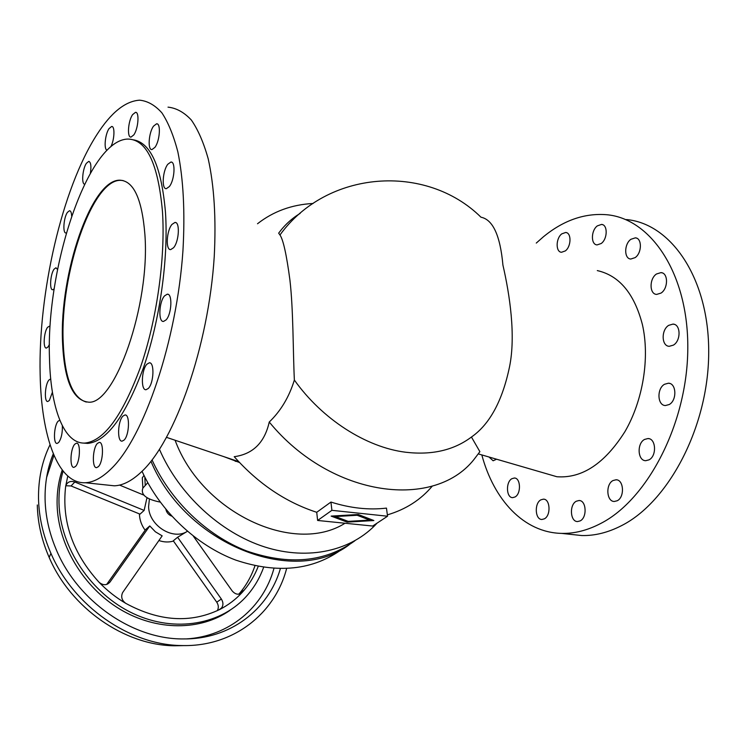 <?xml version="1.0" encoding="UTF-8"?>
<svg xmlns="http://www.w3.org/2000/svg" width="746" height="746" viewBox="0 0 746 746"><rect width="100%" height="100%" fill="white"/><g stroke="black" fill="none" stroke-linecap="round" stroke-linejoin="round"><path stroke-width="1.12" d="M223.903 456.664L239.513 462.52M317.619 520.466L372.674 526.042L387.538 516.223L331.895 510.329L317.619 520.466L316.724 512.297C285.727 502.207 258.228 483.669 234.225 456.692C252.95 454.146 264.625 442.592 269.25 422.031C280.766 410.99 289.14 396.993 294.362 380.04C292.954 350.368 293.392 310.038 289.924 280.058C286.576 254.834 283.266 239.802 279.974 234.971L278.659 233.162C284.599 225.068 291.77 218.475 300.162 213.384M107.06 485.04L114.325 485.814C122.913 485.506 131.995 480.816 141.572 471.742C174.993 440.877 208.544 346.321 214.242 256.596C216.2 218.522 214.195 185.941 208.218 158.87C203.667 142.626 198.044 129.664 191.321 120.003C184.131 112.32 176.373 108.03 168.027 107.144M96.999 134.476C111.079 112.553 125.281 101.12 139.614 100.178C147.615 100.971 155.047 105.195 161.901 112.86C168.279 122.531 173.604 135.548 177.856 151.895C183.413 179.161 185.111 212.032 182.956 250.516C176.849 341.22 143.903 437.025 111.611 468.376C102.342 477.589 93.595 482.373 85.361 482.737C57.852 484.07 41.217 436.447 40.144 374.175C38.186 293.271 61.955 188.682 96.999 134.476M90.406 173.119C91.432 165.985 90.863 162.087 88.718 161.397L86.387 163.309C82.61 168.671 81.277 183.87 84.568 184.225M110.79 146.785C114.53 139.931 115.089 125.925 111.639 126.475L109.037 128.601C105.027 134.317 103.647 149.806 107.126 150.17M133.786 134.914C138.336 128.741 139.605 111.667 135.474 112.338L132.62 114.614C128.107 120.899 126.885 137.693 130.998 137.096L133.786 134.914M71.653 216.004C71.485 212.573 70.767 210.81 69.499 210.717L67.42 212.377C63.615 217.627 62.505 233.554 66.002 232.966L66.338 232.911M153.545 126.121C148.678 132.611 147.466 150.216 151.96 149.582L154.926 147.363C159.84 141.003 161.089 123.09 156.585 123.799L153.545 126.121M57.554 269.493L55.941 267.758L54.066 269.194C50.308 274.127 49.264 290.343 52.752 289.737L54.216 288.833M49.74 326.067L47.623 327.242C43.818 331.914 42.83 348.699 46.42 348.065L48.089 346.881L49.441 344.41M169.342 186.565C174.62 180.178 175.795 161.276 170.89 162.041L167.803 164.26C162.581 170.787 161.453 189.353 166.339 188.673L169.342 186.565M50.504 378.996L48.882 380.087C44.919 384.572 44.005 402.159 47.791 401.488L49.367 400.453L52.416 392.2M171.962 224.425C166.479 230.775 165.472 250.339 170.694 249.602L173.566 247.737C179.115 241.536 180.168 221.618 174.928 222.457L171.962 224.425M164.549 295.864C158.963 301.832 158.096 322.235 163.505 321.442L166.106 319.875C171.766 314.075 172.652 293.309 167.244 294.204L164.549 295.864M59.801 420.212L58.104 421.201C53.898 425.602 53.059 444.15 57.125 443.432L58.673 442.49C61.34 438.527 62.571 432.95 62.347 425.77M146.925 364.188C141.423 369.662 140.677 390.55 146.057 389.72L148.314 388.442C153.89 383.127 154.655 361.885 149.275 362.817L146.925 364.188M75.523 466.464C80.111 462.156 80.885 442.322 76.465 443.189L74.814 444.159C70.283 448.598 69.527 468.143 73.938 467.369L75.523 466.464M122.922 416.109C117.672 421.108 116.982 441.986 122.139 441.147L124.078 440.084C129.403 435.244 130.102 414.03 124.946 414.962L122.922 416.109M97.428 443.422C92.532 448.066 91.823 468.441 96.626 467.63L98.341 466.688C103.302 462.194 104.02 441.492 99.218 442.406L97.428 443.422M144.883 234.319C150.412 305.142 114.492 405.936 88.224 402.122C72.623 400.22 64.044 379.975 62.505 341.398C59.521 274.351 91.059 179.749 119.705 180.178C133.581 180.719 141.973 198.762 144.883 234.319M86.303 402.057C72.259 397.674 64.548 377.485 63.168 341.5C60.174 274.463 91.73 179.889 120.404 180.327L123.043 180.541M162.46 211.463C158.133 163.682 146.664 139.549 128.042 139.064C88.028 139.381 45.926 267.637 49.488 358.322C50.504 407.67 63.811 444.15 84.932 443.068C103.918 441.054 122.428 415.792 140.444 367.293C156.763 320.183 165.565 257.836 162.46 211.463M133.739 139.884C150.897 143.064 161.472 167.123 165.453 212.088C168.605 258.414 159.812 320.696 143.465 367.75C125.403 416.184 106.837 441.408 87.767 443.413L83.403 443.077M279.974 234.971C326.823 170.023 425.957 162.852 480.974 217.207C492.91 219.604 500.23 235.568 502.925 265.11C509.76 294.754 515.906 335.663 509.537 366.771C502.412 400.872 489.712 424.297 471.444 437.035L479.883 451.666L475.64 457.298C436.559 510.861 331.429 498.086 269.25 422.031M542.715 472.619L556.898 476.741C582.094 478.578 604.801 463.508 625.008 431.514C643.033 400.434 649.999 357.595 642.362 324.417C634.277 293.523 619.264 275.582 597.304 270.593M570.522 534.35L581.656 535.535C594.674 535.88 607.925 532.607 621.399 525.706C668.463 502.142 708.486 426.871 708.7 352.765C709.222 278.566 671.204 223.548 626.472 219.566M536.281 243.075L543.293 236.883C563.379 220.34 584.528 212.955 606.722 214.727C650.969 218.522 688.502 273.838 687.793 348.699C687.383 423.476 647.528 499.54 600.875 523.394C587.522 530.387 574.401 533.716 561.533 533.39C523.739 532.551 493.861 499.885 481.813 454.911M565.309 250.926C571.371 246.581 571.604 232.584 565.636 232.482L561.766 233.871C555.751 238.3 555.556 252.129 561.524 252.26L565.309 250.926M601.211 243.504C607.664 238.981 607.887 224.583 601.528 224.425L597.322 225.889C590.925 230.505 590.748 244.735 597.098 244.902L601.211 243.504M635.126 257.622C642.036 253.006 642.157 238.002 635.322 237.843L630.883 239.307C624.038 244.026 623.954 258.843 630.799 259.03L635.126 257.622M656.48 273.996C649.179 278.706 649.3 294.26 656.667 294.409L661.021 293.085C668.388 288.488 668.313 272.738 660.956 272.616L656.48 273.996M488.994 457L493.134 460.776L496.594 459.21M668.705 325.34C661.031 329.909 661.441 346.228 669.255 346.303L673.414 345.118C681.163 340.67 680.8 324.146 672.995 324.1L668.705 325.34M664.509 384.274C656.639 388.582 657.347 405.591 665.441 405.535L669.209 404.537C677.163 400.341 676.482 383.136 668.407 383.211L664.509 384.274M511.849 478.718C505.583 482.084 506.245 497.89 512.67 497.638L515.038 496.976C521.361 493.703 520.708 477.72 514.302 478.018L511.849 478.718M649.039 459.844C656.965 455.974 656.032 438.34 647.957 438.545L644.535 439.441C636.692 443.441 637.643 460.86 645.738 460.692L649.039 459.844M540.878 499.839C534.183 503.214 535.041 519.766 541.941 519.468L544.356 518.834C551.126 515.561 550.268 498.832 543.386 499.158L540.878 499.839M617.222 500.752C624.887 497.162 623.833 479.482 616.019 479.781L613.016 480.545C605.435 484.257 606.498 501.732 614.34 501.471L617.222 500.752M576.322 501.219C569.151 504.706 570.168 521.855 577.572 521.557L580.146 520.904C587.4 517.528 586.384 500.184 578.999 500.519L576.322 501.219M432.382 486C420.781 499.82 405.777 509.443 387.361 514.871M335.411 516.549L348.214 521.379L369.699 520.102L357.166 515.262L335.411 516.549L335.336 515.859M357.166 515.262L357.082 514.572M369.699 520.102L369.54 518.862M331.14 516.101L358.276 514.498L373.849 520.531L347.132 522.125L331.14 516.101M333.956 515.943L335.411 516.484M347.132 522.125L346.993 520.913M369.615 519.505L370.986 519.421M387.538 516.223L386.465 508.11C368.86 510.199 350.35 508.185 330.944 502.058L331.895 510.329M316.724 512.297L330.944 502.058M257.51 223.753C273.288 211.379 291.826 204.609 313.134 203.462M471.444 437.035C453.838 450.239 431.906 455.302 405.656 452.235C366.193 447.358 322.216 419.28 294.362 380.04M377.056 523.151C351.981 550.632 308.835 560.992 264.625 546.93C220.48 532.793 178.956 494.477 159.467 449.381M345.016 523.244C294.12 555.472 201.784 512.884 175.096 440.243M354.798 540.841C325.107 562.204 289.084 565.589 246.721 550.986C206.81 535.6 170.377 500.678 152.053 459.918M349.025 544.888C293.999 586.598 185.885 544.645 150.953 461.326M342.433 548.907C313.152 570.317 277.605 574.047 235.792 560.115C196.385 545.382 160.325 511.355 142.038 471.295M238.729 461.681L235.214 461.261M147.773 482.709L142.859 488.117C140.49 494.673 146.272 499.326 160.204 502.095M187.395 531.292C173.1 540.813 148.864 525.557 148.594 506.646L149.414 498.953M171.766 516.148C168.605 514.908 166.638 512.642 165.864 509.341M65.816 485.758L71.047 485.963L140.006 514.143L144.137 510.423L146.775 498.598L147.475 497.955M147.232 497.815L146.775 498.598M145.144 530.229C141.693 525.482 139.791 520.372 139.455 514.88L139.427 513.91M258.2 566.438C254.834 575.129 250.199 582.999 244.278 590.039L242.096 592.51C235.727 599.43 228.276 605.09 219.753 609.482C190.463 623.497 159.15 621.455 125.804 603.374C121.784 600.39 120.731 596.781 122.652 592.548L162.162 535.852L155.364 531.777L149.778 525.939L109.988 582.067L107.555 584.109M254.955 565.766C251.533 575.987 246.422 585.144 239.615 593.247L238.795 594.189M184.728 645.579L174.396 645.784C124.507 645.337 70.758 608.055 49.171 557.43C41.627 540.123 37.673 522.638 37.3 504.977M286.604 568.592C274.957 613.781 232.948 647.164 181.492 645.542C129.608 645.085 73.472 606.134 50.924 553.318C43.054 535.274 38.923 517.053 38.522 498.664C38.26 478.951 42.093 460.981 50.029 444.756M280.375 568.694C268.457 609.65 230.113 639.518 183.329 638.93C132.555 639.49 77.034 600.894 55.894 548.776C49.077 532.411 45.478 515.924 45.086 499.316C44.807 482.96 47.548 467.789 53.302 453.792M46.606 477.468L53.936 455.293M273.941 568.461C263.469 607.067 229.404 636.338 186.397 638.912M229.899 610.396C200.777 630.846 156.837 631.265 120.087 609.286C83.366 587.316 58.057 544.906 57.116 504.781C56.836 492.5 58.542 480.909 62.235 470.008M263.618 567.361C259.944 577.563 254.638 586.72 247.7 594.842C222.504 624.43 175.469 633.41 133.226 613.548C90.984 593.807 59.95 547.163 58.981 502.841C58.72 491.717 60.09 481.142 63.093 471.108M125.804 603.374C116.022 597.621 107.088 590.58 99.032 582.234C72.772 553.308 61.638 521.435 65.629 486.606L67.765 476.051M240.147 593.853L242.096 592.51C238.795 595.196 235.475 594.646 232.146 590.888L193.345 536.16M217.291 610.685C218.811 607.981 218.634 605.155 216.76 602.208L173.286 540.803L177.604 537.251L187.274 531.357M177.604 537.251L221.348 599.019L216.76 602.208M219.753 609.482L221.487 608.083C223.436 605.323 223.39 602.302 221.348 599.019M106.65 584.463L145.601 529.585L149.778 525.939M99.032 582.234C103.088 585.582 106.743 585.526 109.988 582.067M65.629 486.606L66.03 485.133C67.839 481.739 70.767 480.704 74.824 482L144.137 510.423M143.885 495.139L119.565 485.087M173.473 541.064C168.82 542.445 163.961 542.258 158.907 540.533M143.987 475.416L142.309 477.794L142.635 484.005M144.799 477.058L145.237 485.087M71.047 485.963L74.824 482M238.683 461.634L166.619 437.389M135.474 112.338L136.164 112.497M170.89 162.041L171.739 162.227M478.289 453.894L556.898 476.741M565.636 232.482L566.596 232.705M601.528 224.425L602.609 224.686M635.322 237.843L636.524 238.133M647.957 438.545L649.048 438.713M616.019 479.781L616.951 479.902M221.487 608.083L218.625 610.042M244.278 590.039L239.615 593.247M142.309 477.794L142.859 488.117M99.218 442.406L99.722 442.471M111.639 126.475L112.236 126.615M174.928 222.457L175.786 222.625M156.585 123.799L157.359 123.985M174.396 645.784L181.492 645.542M49.171 557.43L50.924 553.318M149.275 362.817L149.983 362.929M514.302 478.018L514.954 478.102M167.244 294.204L168.046 294.344M124.946 414.962L125.552 415.046M660.956 272.616L662.252 272.905M543.386 499.158L544.095 499.242M87.767 443.413L84.932 443.068M120.404 180.327L119.705 180.178M672.995 324.1L674.3 324.37M578.999 500.519L579.801 500.613M88.718 161.397L89.231 161.509M668.407 383.211L669.647 383.425M561.533 533.39L581.656 535.535M85.361 482.737L114.325 485.814"/></g></svg>
